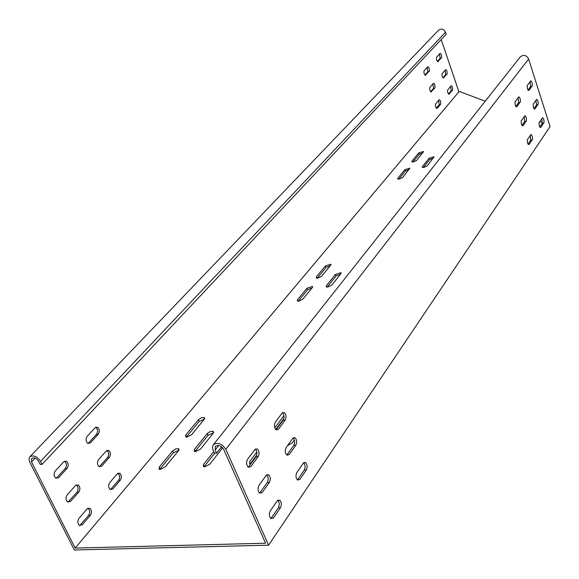 <?xml version="1.0" encoding="UTF-8"?>
<svg xmlns="http://www.w3.org/2000/svg" width="579" height="579" viewBox="0 0 579 579"><rect width="100%" height="100%" fill="white"/><g stroke="black" fill="none" stroke-linecap="round" stroke-linejoin="round"><path stroke-width="0.87" d="M423.821 167.469L427.237 165.847L434.091 156.735L429.162 158.205L422.33 166.68L422.272 167.345L423.821 167.469M327.779 287.018L331.818 285.049L340.908 273.693L340.937 272.644L335.487 274.417L326.346 285.758L326.317 286.858L327.779 287.018M317.69 278.166L321.649 276.248L330.681 265.233L330.732 264.227L325.391 265.956L316.308 276.957L316.264 278.021L317.69 278.166M298.778 301.138L302.86 299.148L312.378 287.546L312.414 286.446L306.986 288.241L297.418 299.828L297.382 300.986L298.778 301.138M160.245 469.424L165.218 466.913L178.65 450.549L178.571 448.624L175.56 448.957L172.6 450.947L159.116 467.275L159.203 469.308L160.245 469.424M186.865 437.087L191.663 434.677L204.293 419.29L204.249 417.539L201.289 417.828L198.365 419.753L185.678 435.111L185.736 436.957L186.865 437.087M287.597 445.569L292.134 443.051L294.349 439.96M195.586 451.584L200.493 449.101L213.296 433.114L213.202 431.275L210.163 431.572L207.202 433.555L194.334 449.507L194.45 451.454L195.586 451.584M213.709 451.569L203.439 464.647L203.605 466.688L204.749 466.826L209.779 464.271L222.618 447.806M399.242 179.092L402.695 177.456L409.86 168.142L404.953 169.633L397.809 178.274L397.744 178.976L399.242 179.092M413.363 161.939L416.728 160.354L423.582 151.466L418.755 152.921L411.93 161.179L411.857 161.831L413.363 161.939M412.899 161.997L419.239 154.296L423.032 152.675M398.772 179.15L405.459 171.029L409.339 169.365M485.245 101.187L459.849 91.648L458.908 91.829L75.169 548.067L265.58 543.218L223.675 449.427C221.12 445.649 218.377 444.614 215.431 446.329L215.178 449.984L216.611 453.183L221.576 446.836M438.549 30.202L438.773 29.97C441.545 28.299 443.796 29.051 445.533 32.229L446.199 34.204L42.064 464.336L40.573 461.376C37.179 456.476 33.64 454.906 29.956 456.679L28.95 458.995L29.717 462.085L74.322 549.97L268.591 545.186L550.05 126.613L528.634 59.007C526.485 55.179 523.749 54.419 520.434 56.728L520.174 57.06M539.621 121.626L542.552 122.726M283.898 415.664L274.786 427.91M256.844 452.025L249.491 461.912L249.737 463.967L250.635 464.134M433.562 157.951L429.654 159.601L423.285 167.526M340.655 274.012L336.095 275.98L327.193 287.054M317.176 278.202L325.999 267.491L330.406 265.573M298.257 301.167L307.615 289.804L312.146 287.828M159.116 467.275L159.949 469.062L173.418 452.713L178.853 450.274M275.705 429.538L283.876 418.53M185.678 435.111L186.481 436.863L199.147 421.483L204.409 419.138M249.491 461.912L250.309 463.772L256.808 455.007M213.448 432.911L207.999 435.321L195.152 451.294L194.334 449.507M220.997 447.574L222.191 447.357M203.439 464.647L204.271 466.471L214.577 453.314M216.611 453.183L214.498 453.321L212.877 449.673L212.442 447.075L213.448 444.629C217.863 442.066 221.981 443.623 225.81 449.29L268.591 545.186M248.268 467.231L256.034 456.845C257.445 453.958 257.221 451.381 255.361 449.116L255.288 449.065M258.125 456.722L250.765 466.681L248.138 467.137C246.307 464.814 246.111 462.223 247.537 459.357L254.948 449.449L257.452 448.986C259.305 451.251 259.537 453.827 258.125 456.722L256.034 456.845M259.653 493.127L267.288 482.539C268.649 479.673 268.439 477.125 266.658 474.896L266.608 474.852M269.373 482.43L262.171 492.555L259.551 493.04C257.793 490.76 257.612 488.198 258.994 485.354L266.239 475.272L268.743 474.78C270.523 477.016 270.733 479.564 269.373 482.43L267.288 482.539M270.871 518.61L278.361 507.826C279.686 504.982 279.491 502.463 277.782 500.263L277.746 500.242M280.439 507.747L273.404 518.024L270.784 518.545C269.105 516.294 268.931 513.761 270.277 510.939L277.355 500.697L279.86 500.176C281.568 502.377 281.763 504.895 280.439 507.747L278.361 507.826M297.425 479.977L304.308 470.025C305.546 467.304 305.336 464.857 303.678 462.708M306.334 469.916L299.777 479.499L297.49 480.027C295.76 477.878 295.536 475.395 296.817 472.573L303.418 463.034L305.603 462.505C307.348 464.604 307.594 467.079 306.334 469.916L304.308 470.025M286.808 455.094L293.814 445.331C295.095 442.566 294.863 440.098 293.126 437.919M295.847 445.2L289.145 454.631L286.858 455.13C285.056 452.952 284.817 450.44 286.135 447.596L292.88 438.209L295.066 437.71C296.882 439.837 297.143 442.334 295.847 445.2L293.814 445.331M276.031 429.828L283.16 420.26C284.477 417.459 284.231 414.962 282.407 412.755M285.201 420.108L278.347 429.379L276.067 429.857C274.193 427.649 273.932 425.109 275.293 422.236L282.19 413.015L284.361 412.53C286.258 414.694 286.54 417.22 285.201 420.108L283.16 420.26M529.061 90.317L532.362 85.576L532.115 82.536L530.871 80.749L527.136 85.685L527.541 89.231L528.41 90.469L529.061 90.317L528.366 90.447M530.024 81.545L530.61 86.474L527.968 90.042M529.184 144.395L532.521 139.25L532.311 136.217L531.088 134.415L527.237 139.8L527.607 143.331L528.453 144.584L529.184 144.395L528.388 144.533M530.219 135.211L530.755 140.14L528.019 144.128M523.105 125.636L526.499 120.584L526.282 117.523L525.023 115.706L521.129 120.982L521.52 124.55L522.388 125.809L523.105 125.636L522.33 125.773M524.161 116.495L524.719 121.489L521.947 125.375M516.96 106.681L520.42 101.723L520.188 98.625L518.9 96.794L514.963 101.969L515.368 105.581L516.251 106.847L516.96 106.681L516.207 106.818M518.031 97.583L518.625 102.635L515.817 106.427M540.88 127.315L544.065 122.393L543.84 119.419L542.646 117.653L538.998 122.799L539.375 126.265L540.2 127.489L540.88 127.315L540.142 127.445M541.806 118.463L542.335 123.276L539.758 127.025M534.996 108.91L538.238 104.075L538.007 101.072L536.791 99.298L533.1 104.336L533.491 107.846L534.337 109.076L534.996 108.91L534.287 109.04M535.944 100.095L536.501 104.965L533.896 108.628M42.064 464.336L40.248 464.452L38.757 461.499C36.491 458.228 34.132 457.186 31.679 458.365L31.519 461.97L75.169 548.067M441.198 39.531L458.908 91.829M438.911 99.95L435.437 104.22L435.488 106.471L436.653 108.432L437.304 108.273L440.757 103.974L440.402 100.847L439.548 99.791L438.911 99.95M438.614 100.297L439.208 104.777L436.305 108.172M433.237 83.492L429.712 87.697L429.908 90.44L430.957 91.938L435.104 87.567L434.735 84.404L434.091 83.485L433.237 83.492M432.918 83.846L433.548 88.37L430.61 91.692M427.512 66.889L423.937 71.014L423.994 73.309L425.21 75.299L429.394 71.007L429.01 67.815L428.359 66.889L427.512 66.889M427.179 67.251L427.83 71.818L424.87 75.06M439.852 53.492L436.421 57.459L436.631 60.18L437.673 61.671L441.676 57.545L441.292 54.404L440.655 53.492L439.852 53.492M439.504 53.869L440.141 58.349L437.333 61.425M445.41 69.813L442.03 73.851L442.088 76.088L443.246 78.027L447.212 73.823L446.843 70.718L445.996 69.675L445.41 69.813M445.077 70.189L445.685 74.619L442.899 77.774M450.911 85.996L447.581 90.107L447.639 92.322L448.776 94.239L452.698 89.962L452.344 86.886L451.511 85.851L450.911 85.996M450.6 86.365L451.186 90.751L448.428 93.979M109.67 482.662L117.327 473.76L119.788 473.246C121.684 475.171 121.88 477.458 120.389 480.1L112.775 489.038L110.198 489.552C108.338 487.583 108.157 485.282 109.67 482.662M110.408 489.668L118.652 480.194C120.15 477.552 119.947 475.272 118.058 473.347L117.899 473.26M98.495 459.675L106.297 450.903L108.751 450.404C110.719 452.358 110.936 454.667 109.402 457.33L101.636 466.138L99.074 466.631C97.134 464.64 96.939 462.317 98.495 459.675M99.298 466.754L107.665 457.446C109.199 454.783 108.982 452.474 107.014 450.527L106.84 450.433M87.161 436.356L95.115 427.722L97.547 427.244C99.602 429.213 99.834 431.55 98.264 434.243L90.346 442.921L87.791 443.391C85.772 441.379 85.562 439.034 87.161 436.356M88.03 443.514L96.519 434.38C98.097 431.681 97.858 429.35 95.81 427.382L95.629 427.295M55.251 470.995L63.755 461.767L66.542 461.304C68.539 463.374 68.713 465.755 67.07 468.433L58.617 477.704L55.693 478.153C53.738 476.032 53.586 473.651 55.251 470.995M56.112 478.384L65.297 468.549C66.94 465.863 66.766 463.489 64.768 461.42L64.414 461.231M67.2 494.835L75.538 485.47L78.331 484.992C80.249 487.033 80.401 489.385 78.809 492.049L70.515 501.45L67.591 501.921C65.716 499.836 65.586 497.47 67.2 494.835M67.982 502.145L77.036 492.136C78.635 489.479 78.476 487.127 76.566 485.086L76.233 484.898M78.976 518.335L87.154 508.832L89.948 508.333C91.786 510.352 91.931 512.676 90.375 515.317L82.247 524.856L79.323 525.348C77.521 523.293 77.405 520.955 78.976 518.335M79.685 525.573L88.609 515.39C90.165 512.748 90.02 510.425 88.182 508.405L87.878 508.224M419.239 154.296L418.755 152.921M412.212 161.975L411.93 161.179M405.459 171.029L404.953 169.633M398.12 179.128L397.809 178.274M207.999 435.321L207.202 433.555M199.147 421.483L198.365 419.753M173.418 452.713L172.6 450.947M307.615 289.804L306.986 288.241M297.961 301.152L297.418 299.828M325.999 267.491L325.391 265.956M316.8 278.188L316.308 276.957M326.846 287.032L326.346 285.758M336.095 275.98L335.487 274.417M422.619 167.497L422.33 166.68M429.654 159.601L429.162 158.205M250.765 466.681L248.659 466.797M262.171 492.555L260.072 492.657M273.404 518.024L271.305 518.104M299.777 479.499L297.736 479.6M289.145 454.631L287.097 454.754M278.347 429.379L276.292 429.524M532.115 86.184L530.61 86.474M532.275 139.879L530.755 140.14M526.253 121.214L524.719 121.489M520.159 102.353L518.625 102.635M543.826 123.009L542.335 123.276M538 104.69L536.501 104.965M225.81 449.29L528.634 59.007M436.595 108.403L437.304 108.273M439.208 104.777L440.489 104.524M430.914 91.923L431.594 91.786M433.548 88.37L434.829 88.117M425.181 75.284L425.84 75.154M427.83 71.818L429.119 71.557M437.652 61.656L438.267 61.526M440.141 58.349L441.415 58.081M443.217 78.013L443.847 77.883M445.685 74.619L446.952 74.358M448.725 94.218L449.384 94.095M451.186 90.751L452.445 90.498M111.03 489.125L112.775 489.038M118.652 480.194L120.389 480.1M99.892 466.247L101.636 466.138M107.665 457.446L109.402 457.33M88.594 443.044L90.346 442.921M96.519 434.38L98.264 434.243M56.836 477.805L58.617 477.704M65.297 468.549L67.07 468.433M68.735 501.537L70.515 501.45M77.036 492.136L78.809 492.049M80.467 524.921L82.247 524.856M88.609 515.39L90.375 515.317M31.519 461.97L35.138 458.17M215.178 449.984L218.696 445.497M40.573 461.376L445.533 32.229M213.709 432.397L213.202 431.275M204.713 418.574L204.249 417.539M179.106 449.774L178.571 448.624M312.653 287.046L312.414 286.446M330.942 264.762L330.732 264.227M341.161 273.223L340.937 272.644M257.452 448.986L255.361 449.116M268.743 474.78L266.658 474.896M279.86 500.176L277.782 500.263M305.603 462.505L303.78 462.614M295.066 437.71L293.213 437.833M284.361 412.53L282.487 412.682M118.058 473.347L119.788 473.246M107.014 450.527L108.751 450.404M95.81 427.382L97.547 427.244M64.768 461.42L66.542 461.304M76.566 485.086L78.331 484.992M88.182 508.405L89.948 508.333M213.448 444.629L520.434 56.728M438.773 29.97L29.956 456.679"/></g></svg>
